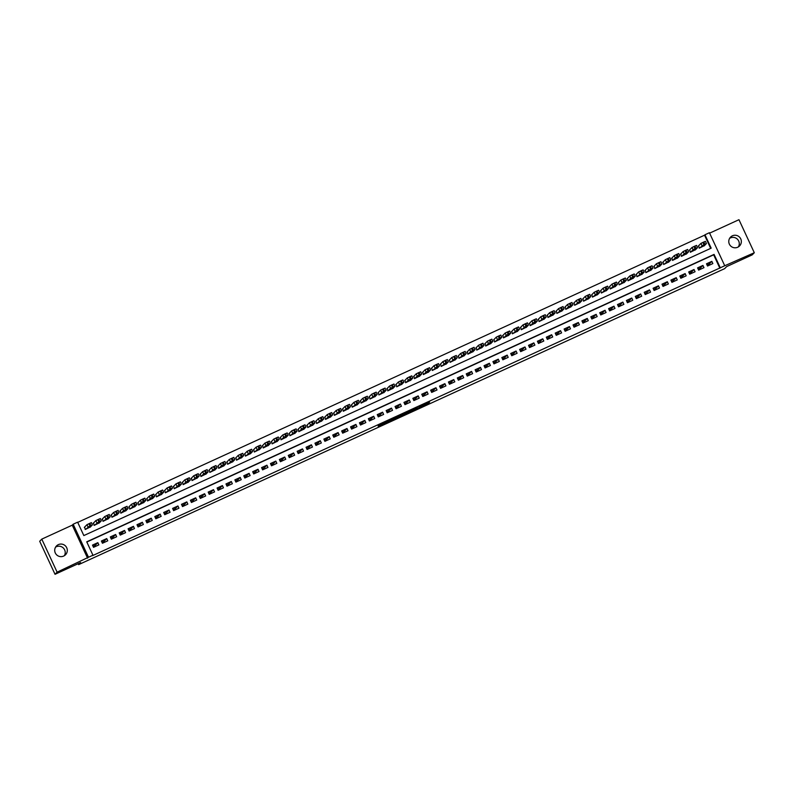 <?xml version="1.0" encoding="UTF-8"?>
<svg xmlns="http://www.w3.org/2000/svg" width="794" height="794" viewBox="0 0 794 794"><rect width="100%" height="100%" fill="white"/><g stroke="black" fill="none" stroke-linecap="round" stroke-linejoin="round"><path stroke-width="1.19" d="M417.396 408.543L428.184 403.59L429.653 402.072L418.914 406.985L423.083 405.327L417.396 408.543M55.58 547.145A6.302 6.263 -135.8 0 1 64.364 555.681M63.669 556.058A6.302 6.263 44.2 0 0 66.13 546.729A6.302 6.263 44.2 0 0 56.493 545.944A6.302 6.263 44.2 0 0 63.669 556.058M729.636 238.319A6.302 6.263 -135.8 0 1 738.42 246.855M737.715 247.232A6.302 6.263 44.2 0 0 740.177 237.902A6.302 6.263 44.2 0 0 730.54 237.128A6.302 6.263 44.2 0 0 737.715 247.232M378.152 426.229L387.879 422.1L390.311 420.095L378.252 425.624L388.842 420.899L387.869 421.922L378.152 426.229M92.948 555.214L88.501 557.249L73.167 524.219L77.623 522.184L83.836 535.573L711.176 248.155L704.953 234.766L709.409 232.721L724.733 265.752L720.287 267.796L714.074 254.398L86.735 541.816L92.948 555.214L92.541 555.641L720.287 267.796M724.733 265.752L754.3 252.73L752.216 254.874L726.639 266.595L724.644 268.65L78.616 564.633L80.611 562.579L55.034 574.3L57.108 572.156L88.501 557.249M403.948 414.696L415.996 409.168L417.475 407.65L405.416 413.178L403.948 414.696M401.397 415.728L390.36 420.919L391.839 419.401L397.993 416.572M397.993 416.582L403.918 413.853L401.466 415.877M55.034 574.3L39.7 541.27L41.784 539.126L57.108 572.156M754.3 252.73L738.966 219.7L709.608 233.158M84.66 527.047L85.246 529.479L90.506 526.859M93.553 522.968L94.149 525.4L99.409 522.78M102.456 518.889L103.041 521.321L108.302 518.71M111.349 514.81L111.944 517.251L117.204 514.631M120.251 510.741L120.847 513.172L126.097 510.552M129.154 506.661L129.74 509.093L135 506.473M138.047 502.582L138.642 505.014L143.903 502.404M146.95 498.503L147.535 500.945L152.795 498.324M155.842 494.424L156.438 496.865L161.698 494.245M164.745 490.355L165.331 492.786L170.591 490.166M173.638 486.275L174.233 488.707L179.494 486.097M182.541 482.196L183.136 484.638L188.386 482.018M191.443 478.117L192.029 480.559L197.289 477.938M200.336 474.048L200.932 476.479L206.192 473.859M209.239 469.969L209.824 472.4L215.085 469.78M218.132 465.889L218.727 468.321L223.987 465.711M227.034 461.81L227.62 464.252L232.88 461.632M235.927 457.741L236.523 460.173L241.783 457.552M244.83 453.662L245.415 456.093L250.676 453.473M253.723 449.583L254.318 452.014L259.578 449.404M262.625 445.503L263.221 447.945L268.471 445.325M271.528 441.424L272.114 443.866L277.374 441.246M280.421 437.355L281.016 439.787L286.277 437.166M289.324 433.276L289.909 435.708L295.169 433.097M298.216 429.197L298.812 431.638L304.072 429.018M307.119 425.118L307.705 427.559L312.965 424.939M316.012 421.048L316.608 423.48L321.868 420.86M324.915 416.969L325.51 419.401L330.761 416.781M333.817 412.89L334.403 415.331L339.663 412.711M342.71 408.811L343.306 411.252L348.566 408.632M351.613 404.742L352.199 407.173L357.459 404.553M360.506 400.662L361.101 403.094L366.362 400.474M369.409 396.583L369.994 399.015L375.254 396.404M378.301 392.504L378.897 394.946L384.157 392.325M387.204 388.435L387.79 390.866L393.05 388.246M396.097 384.356L396.692 386.787L401.953 384.167M405 380.276L405.595 382.708L410.845 380.098M413.902 376.197L414.488 378.639L419.748 376.019M422.795 372.118L423.391 374.56L428.651 371.939M431.698 368.049L432.283 370.48L437.544 367.86M440.591 363.97L441.186 366.401L446.446 363.791M449.493 359.89L450.079 362.332L455.339 359.712M458.386 355.811L458.982 358.253L464.242 355.633M467.289 351.742L467.884 354.174L473.135 351.553M476.192 347.663L476.777 350.094L482.037 347.474M485.084 343.584L485.68 346.015L490.94 343.405M493.987 339.504L494.573 341.946L499.833 339.326M502.88 335.435L503.475 337.867L508.736 335.247M511.783 331.356L512.368 333.788L517.628 331.167M520.675 327.277L521.271 329.709L526.531 327.098M529.578 323.198L530.164 325.639L535.424 323.019M538.481 319.119L539.066 321.56L544.327 318.94M547.374 315.049L547.969 317.481L553.22 314.861M556.276 310.97L556.862 313.402L562.122 310.791M565.169 306.891L565.765 309.332L571.025 306.712M574.072 302.812L574.658 305.253L579.918 302.633M582.965 298.743L583.56 301.174L588.82 298.554M591.867 294.663L592.453 297.095L597.713 294.475M600.76 290.584L601.356 293.016L606.616 290.406M609.663 286.505L610.258 288.947L615.509 286.326M618.566 282.436L619.151 284.867L624.412 282.247M627.459 278.357L628.054 280.788L633.314 278.168M636.361 274.277L636.947 276.709L642.207 274.099M645.254 270.198L645.85 272.64L651.11 270.02M654.157 266.119L654.742 268.561L660.003 265.94M663.05 262.05L663.645 264.481L668.905 261.861M671.952 257.971L672.538 260.402L677.798 257.792M680.855 253.891L681.441 256.333L686.701 253.713M689.748 249.812L690.343 252.254L695.604 249.634M707.523 266.03L712.863 263.578L711.831 261.355L706.491 263.797L707.523 266.03M698.631 270.109L703.97 267.657L702.928 265.424L697.589 267.876L698.631 270.109M689.728 274.178L695.068 271.737L694.035 269.503L688.696 271.955L689.728 274.178M680.835 278.257L686.165 275.816L685.133 273.583L679.793 276.024L680.835 278.257M671.932 282.336L677.272 279.895L676.24 277.662L670.9 280.103L671.932 282.336M663.03 286.416L668.369 283.964L667.337 281.731L661.998 284.183L663.03 286.416M654.137 290.495L659.477 288.043L658.434 285.81L653.095 288.262L654.137 290.495M645.234 294.564L650.574 292.123L649.542 289.889L644.202 292.331L645.234 294.564M636.341 298.643L641.681 296.202L640.639 293.969L635.299 296.41L636.341 298.643M627.439 302.722L632.778 300.271L631.746 298.038L626.406 300.489L627.439 302.722M618.546 306.802L623.876 304.35L622.843 302.117L617.504 304.568L618.546 306.802M609.643 310.871L614.983 308.429L613.951 306.196L608.611 308.638L609.643 310.871M600.74 314.95L606.08 312.508L605.048 310.275L599.708 312.717L600.74 314.95M591.848 319.029L597.187 316.578L596.145 314.355L590.805 316.796L591.848 319.029M582.945 323.108L588.285 320.657L587.252 318.424L581.913 320.875L582.945 323.108M574.052 327.178L579.392 324.736L578.35 322.503L573.01 324.954L574.052 327.178M565.149 331.257L570.489 328.815L569.457 326.582L564.117 329.024L565.149 331.257M556.257 335.336L561.596 332.885L560.554 330.661L555.214 333.103L556.257 335.336M547.354 339.415L552.693 336.964L551.661 334.731L546.322 337.182L547.354 339.415M538.451 343.484L543.791 341.043L542.759 338.81L537.419 341.261L538.451 343.484M529.558 347.564L534.898 345.122L533.856 342.889L528.526 345.33L529.558 347.564M520.656 351.643L525.995 349.201L524.963 346.968L519.623 349.41L520.656 351.643M511.763 355.722L517.102 353.27L516.06 351.037L510.721 353.489L511.763 355.722M502.86 359.801L508.2 357.35L507.168 355.117L501.828 357.568L502.86 359.801M493.967 363.87L499.307 361.429L498.265 359.196L492.925 361.637L493.967 363.87M485.065 367.95L490.404 365.508L489.372 363.275L484.032 365.716L485.065 367.95M476.172 372.029L481.501 369.577L480.469 367.354L475.13 369.796L476.172 372.029M467.269 376.108L472.609 373.656L471.576 371.423L466.237 373.875L467.269 376.108M458.366 380.177L463.706 377.736L462.674 375.502L457.334 377.954L458.366 380.177M449.473 384.256L454.813 381.815L453.771 379.582L448.431 382.023L449.473 384.256M440.571 388.335L445.91 385.884L444.878 383.661L439.539 386.102L440.571 388.335M431.678 392.415L437.018 389.963L435.975 387.73L430.636 390.182L431.678 392.415M422.775 396.484L428.115 394.042L427.083 391.809L421.743 394.261L422.775 396.484M413.882 400.563L419.222 398.122L418.18 395.888L412.84 398.33L413.882 400.563M404.98 404.642L410.319 402.201L409.287 399.968L403.948 402.409L404.98 404.642M396.077 408.721L401.417 406.27L400.384 404.037L395.045 406.488L396.077 408.721M387.184 412.801L392.524 410.349L391.482 408.116L386.152 410.567L387.184 412.801M378.281 416.87L383.621 414.428L382.589 412.195L377.249 414.637L378.281 416.87M369.389 420.949L374.728 418.507L373.686 416.274L368.347 418.716L369.389 420.949M360.486 425.028L365.826 422.577L364.793 420.354L359.454 422.795L360.486 425.028M351.593 429.107L356.933 426.656L355.891 424.423L350.551 426.874L351.593 429.107M342.69 433.177L348.03 430.735L346.998 428.502L341.658 430.953L342.69 433.177M333.798 437.256L339.127 434.814L338.095 432.581L332.755 435.023L333.798 437.256M324.895 441.335L330.235 438.884L329.202 436.66L323.863 439.102L324.895 441.335M315.992 445.414L321.332 442.963L320.3 440.73L314.96 443.181L315.992 445.414M307.099 449.483L312.439 447.042L311.397 444.809L306.057 447.26L307.099 449.483M298.197 453.563L303.536 451.121L302.504 448.888L297.164 451.329L298.197 453.563M289.304 457.642L294.643 455.2L293.601 452.967L288.262 455.409L289.304 457.642M280.401 461.721L285.741 459.269L284.709 457.036L279.369 459.488L280.401 461.721M271.508 465.8L276.848 463.349L275.806 461.116L270.466 463.567L271.508 465.8M262.606 469.869L267.945 467.428L266.913 465.195L261.573 467.636L262.606 469.869M253.703 473.949L259.043 471.507L258.01 469.274L252.671 471.715L253.703 473.949M244.81 478.028L250.15 475.576L249.108 473.353L243.778 475.795L244.81 478.028M235.907 482.107L241.247 479.655L240.215 477.422L234.875 479.874L235.907 482.107M227.015 486.176L232.354 483.735L231.312 481.501L225.972 483.943L227.015 486.176M218.112 490.255L223.451 487.814L222.419 485.581L217.08 488.022L218.112 490.255M209.219 494.334L214.559 491.883L213.517 489.66L208.177 492.101L209.219 494.334M200.316 498.414L205.656 495.962L204.624 493.729L199.284 496.181L200.316 498.414M191.423 502.483L196.753 500.041L195.721 497.808L190.381 500.26L191.423 502.483M182.521 506.562L187.86 504.121L186.828 501.887L181.489 504.329L182.521 506.562M173.618 510.641L178.958 508.19L177.925 505.967L172.586 508.408L173.618 510.641M164.725 514.72L170.065 512.269L169.023 510.036L163.683 512.487L164.725 514.72M155.823 518.79L161.162 516.348L160.13 514.115L154.79 516.566L155.823 518.79M146.93 522.869L152.269 520.427L151.227 518.194L145.888 520.636L146.93 522.869M138.027 526.948L143.367 524.506L142.334 522.273L136.995 524.715L138.027 526.948M129.134 531.027L134.474 528.576L133.432 526.343L128.092 528.794L129.134 531.027M120.231 535.106L125.571 532.655L124.539 530.422L119.199 532.873L120.231 535.106M111.329 539.176L116.668 536.734L115.636 534.501L110.297 536.942L111.329 539.176M102.436 543.255L107.776 540.813L106.733 538.58L101.404 541.022L102.436 543.255M719.87 268.223L713.657 254.834L86.824 542.014M97.841 542.659L92.501 545.101L93.533 547.334L98.873 544.883L97.841 542.659L95.389 545.18L93.037 546.262M710.67 248.383L704.546 235.193L77.713 522.383M698.651 245.743L699.236 248.175L704.496 245.554M78.179 563.69L78.616 564.633M698.313 268.948L698.819 270.02M93.722 547.245L93.226 546.173M102.625 543.165L102.128 542.094M111.517 539.096L111.021 538.014M120.42 535.017L119.924 533.945M129.323 530.938L128.817 529.866M138.216 526.859L137.719 525.787M147.118 522.789L146.612 521.708M156.011 518.71L155.515 517.638M164.914 514.631L164.418 513.559M173.807 510.552L173.31 509.48M182.709 506.473L182.213 505.401M191.612 502.404L191.106 501.322M200.505 498.324L200.009 497.252M209.408 494.245L208.901 493.173M218.3 490.166L217.804 489.094M227.203 486.097L226.707 485.015M236.096 482.018L235.6 480.946M244.999 477.938L244.502 476.866M253.891 473.859L253.395 472.787M262.794 469.79L262.298 468.708M271.697 465.711L271.191 464.639M280.59 461.632L280.093 460.56M289.492 457.552L288.986 456.481M298.385 453.483L297.889 452.401M307.288 449.404L306.792 448.322M316.181 445.325L315.684 444.253M325.083 441.246L324.587 440.174M333.986 437.166L333.48 436.095M342.879 433.097L342.383 432.015M351.782 429.018L351.276 427.946M360.675 424.939L360.178 423.867M369.577 420.86L369.081 419.788M378.47 416.79L377.974 415.709M387.373 412.711L386.877 411.639M396.266 408.632L395.769 407.56M405.168 404.553L404.672 403.481M414.071 400.484L413.565 399.402M422.964 396.404L422.468 395.323M431.867 392.325L431.36 391.253M440.759 388.246L440.263 387.174M449.662 384.167L449.166 383.095M458.555 380.098L458.059 379.016M467.458 376.019L466.961 374.947M476.36 371.939L475.854 370.867M485.253 367.86L484.757 366.788M494.156 363.791L493.65 362.709M503.049 359.712L502.552 358.64M511.951 355.633L511.455 354.561M520.844 351.553L520.348 350.482M529.747 347.484L529.251 346.402M538.65 343.405L538.143 342.333M547.542 339.326L547.046 338.254M556.445 335.247L555.939 334.175M565.338 331.167L564.842 330.096M574.241 327.098L573.744 326.016M583.133 323.019L582.637 321.947M592.036 318.94L591.54 317.868M600.929 314.861L600.433 313.789M609.832 310.791L609.335 309.71M618.734 306.712L618.228 305.64M627.627 302.633L627.131 301.561M636.53 298.554L636.024 297.482M645.423 294.485L644.927 293.403M654.325 290.406L653.829 289.334M663.218 286.326L662.722 285.254M672.121 282.247L671.625 281.175M681.024 278.178L680.518 277.096M689.917 274.099L689.42 273.017M87.588 558.192L72.254 525.162L41.784 539.126M72.254 525.162L73.167 524.219M711.831 261.355L709.379 263.876L707.027 264.958M702.928 265.424L700.477 267.955L698.125 269.027M694.035 269.503L691.574 272.034L689.232 273.106M685.133 273.583L682.681 276.113L680.329 277.185M676.24 277.662L673.778 280.183L671.436 281.265M667.337 281.731L664.886 284.262L662.533 285.334M658.434 285.81L655.983 288.341L653.641 289.413M649.542 289.889L647.09 292.42L644.738 293.492M640.639 293.969L638.187 296.49L635.835 297.571M631.746 298.038L629.285 300.569L626.942 301.651M622.843 302.117L620.392 304.648L618.04 305.72M613.951 306.196L611.489 308.727L609.147 309.799M605.048 310.275L602.596 312.796L600.244 313.878M596.145 314.355L593.694 316.875L591.351 317.957M587.252 318.424L584.801 320.955L582.449 322.027M578.35 322.503L575.898 325.034L573.546 326.106M569.457 326.582L567.005 329.113L564.653 330.185M560.554 330.661L558.103 333.182L555.75 334.264M551.661 334.731L549.2 337.261L546.858 338.333M542.759 338.81L540.307 341.341L537.955 342.413M533.856 342.889L531.404 345.42L529.062 346.492M524.963 346.968L522.512 349.489L520.159 350.571M516.06 351.037L513.609 353.568L511.267 354.65M507.168 355.117L504.716 357.647L502.364 358.719M498.265 359.196L495.813 361.727L493.461 362.798M489.372 363.275L486.911 365.796L484.568 366.878M480.469 367.354L478.018 369.875L475.666 370.957M471.576 371.423L469.115 373.954L466.773 375.026M462.674 375.502L460.222 378.033L457.87 379.105M453.771 379.582L451.32 382.113L448.977 383.184M444.878 383.661L442.427 386.182L440.075 387.264M435.975 387.73L433.524 390.261L431.172 391.333M427.083 391.809L424.631 394.34L422.279 395.412M418.18 395.888L415.728 398.419L413.376 399.491M409.287 399.968L406.826 402.489L404.483 403.57M400.384 404.037L397.933 406.568L395.581 407.65M391.482 408.116L389.03 410.647L386.688 411.719M382.589 412.195L380.137 414.726L377.785 415.798M373.686 416.274L371.235 418.795L368.892 419.877M364.793 420.354L362.342 422.874L359.99 423.956M355.891 424.423L353.439 426.954L351.087 428.026M346.998 428.502L344.536 431.033L342.194 432.105M338.095 432.581L335.644 435.102L333.291 436.184M329.202 436.66L326.741 439.181L324.399 440.263M320.3 440.73L317.848 443.26L315.496 444.332M311.397 444.809L308.945 447.34L306.603 448.412M302.504 448.888L300.053 451.419L297.7 452.491M293.601 452.967L291.15 455.488L288.798 456.57M284.709 457.036L282.247 459.567L279.905 460.639M275.806 461.116L273.354 463.646L271.002 464.718M266.913 465.195L264.452 467.726L262.109 468.797M258.01 469.274L255.559 471.795L253.207 472.877M249.108 473.353L246.656 475.874L244.314 476.956M240.215 477.422L237.763 479.953L235.411 481.025M231.312 481.501L228.861 484.032L226.518 485.104M222.419 485.581L219.968 488.102L217.616 489.183M213.517 489.66L211.065 492.181L208.713 493.263M204.624 493.729L202.162 496.26L199.82 497.332M195.721 497.808L193.27 500.339L190.917 501.411M186.828 501.887L184.367 504.418L182.025 505.49M177.925 505.967L175.474 508.488L173.122 509.569M169.023 510.036L166.571 512.567L164.229 513.639M160.13 514.115L157.678 516.646L155.326 517.718M151.227 518.194L148.776 520.725L146.424 521.797M142.334 522.273L139.873 524.794L137.531 525.876M133.432 526.343L130.98 528.873L128.628 529.955M124.539 530.422L122.078 532.953L119.735 534.025M115.636 534.501L113.185 537.032L110.832 538.104M106.733 538.58L104.282 541.101L101.94 542.183M414.2 409.972L415.599 408.533L410.389 411.59L414.2 409.972M396.782 417.833L401.794 415.331L396.782 417.833L396.494 417.217M699.683 247.976L703.931 244.612L706.442 243.55L704.129 245.932M698.283 246.12L700.953 243.371L705.409 241.316L706.432 243.54M702.491 245.535L705.34 244.224L702.491 245.535M690.78 252.045L693.093 249.673L695.921 248.284L697.549 247.619L695.236 250.011M689.381 250.189L692.05 247.44L696.507 245.386L697.529 247.619L696.507 245.386M693.589 249.614L696.447 248.304L693.589 249.614M681.887 256.125L684.19 253.752L687.028 252.353L688.646 251.698L686.334 254.09M680.488 254.269L683.158 251.519L687.614 249.465L688.626 251.698L687.614 249.465M684.696 253.693L687.544 252.373L684.696 253.693M672.984 260.204L675.287 257.832L678.126 256.432L679.743 255.777L677.441 258.159M671.585 258.348L674.255 255.599L678.711 253.544L679.733 255.777M675.793 257.772L678.642 256.452L675.793 257.772M664.092 264.283L668.34 260.918L670.851 259.856L668.538 262.238M662.692 262.427L665.362 259.678L669.818 257.623L670.831 259.846L669.818 257.623M666.891 261.851L669.749 260.531L666.891 261.851M655.189 268.352L659.437 264.998L661.948 263.926L659.635 266.318M653.79 266.496L656.459 263.747L660.916 261.702L661.938 263.926L660.916 261.702M657.998 265.921L660.846 264.61L657.998 265.921M646.296 272.431L650.544 269.077L653.055 268.005L650.743 270.397M644.887 270.575L647.557 267.826L652.013 265.772L653.035 268.005M649.095 270L651.953 268.69L649.095 270M637.393 276.511L641.641 273.146L644.152 272.084L641.84 274.466M635.994 274.655L638.664 271.905L643.12 269.851L644.142 272.084L643.12 269.851M640.202 274.079L643.051 272.759L640.202 274.079M628.501 280.59L630.803 278.218L633.632 276.818L635.26 276.163L632.947 278.545M627.091 278.734L629.761 275.984L634.217 273.93L635.24 276.153L634.217 273.93M631.299 278.158L634.158 276.838L631.299 278.158M619.598 284.659L623.846 281.304L626.357 280.232L624.044 282.624M618.198 282.803L620.868 280.054L625.325 278.009L626.347 280.232L625.325 278.009M622.407 282.227L625.255 280.917L622.407 282.227M610.695 288.738L613.008 286.366L615.836 284.977L617.464 284.312L615.151 286.703M609.296 286.882L611.966 284.133L616.422 282.078L617.444 284.312M613.504 286.306L616.362 284.996L613.504 286.306M601.802 292.817L606.05 289.453L608.561 288.391L606.249 290.783M600.403 290.961L603.073 288.212L607.529 286.158L608.541 288.391L607.529 286.158M604.601 290.386L607.46 289.066L604.601 290.386M592.9 296.896L597.148 293.532L599.659 292.47L597.356 294.852M591.5 295.04L594.17 292.291L598.626 290.237L599.649 292.46M595.708 294.465L598.557 293.145L595.708 294.465M584.007 300.966L588.255 297.611L590.766 296.549L588.453 298.931M582.607 299.12L585.267 296.37L589.724 294.316L590.746 296.539M586.806 298.534L589.664 297.224L586.806 298.534M575.104 305.045L579.352 301.69L581.863 300.618L579.551 303.01M573.705 303.189L576.375 300.44L580.831 298.385L581.853 300.618L580.831 298.385M577.913 302.613L580.761 301.303L577.913 302.613M566.211 309.124L568.514 306.752L571.343 305.353L572.97 304.697L570.658 307.089M564.802 307.268L567.472 304.519L571.928 302.464L572.95 304.697L571.928 302.464M569.01 306.692L571.869 305.372L569.01 306.692M557.309 313.203L561.557 309.839L564.068 308.777L561.755 311.159M555.909 311.347L558.579 308.598L563.035 306.544L564.058 308.777M560.117 310.772L562.966 309.452L560.117 310.772M548.406 317.282L550.718 314.9L553.547 313.511L555.175 312.856L552.862 315.238M547.006 315.426L549.676 312.677L554.133 310.623L555.155 312.846L554.133 310.623M551.215 314.851L554.073 313.531L551.215 314.851M539.513 321.352L543.761 317.997L546.272 316.925L543.959 319.317M538.114 319.496L540.783 316.746L545.24 314.702L546.252 316.925L545.24 314.702M542.322 318.92L545.17 317.61L542.322 318.92M530.61 325.431L532.913 323.059L535.751 321.659L537.369 321.004L535.067 323.396M529.211 323.575L531.881 320.826L536.337 318.771L537.359 321.004M533.419 322.999L536.268 321.679L533.419 322.999M521.718 329.51L525.965 326.145L528.476 325.083L526.164 327.465M520.318 327.654L522.988 324.905L527.444 322.85L528.457 325.083L527.444 322.85M524.516 327.078L527.375 325.758L524.516 327.078M512.815 333.589L517.063 330.225L519.574 329.163L517.261 331.545M511.415 331.733L514.085 328.984L518.542 326.93L519.564 329.153L518.542 326.93M515.624 331.158L518.472 329.838L515.624 331.158M503.922 337.658L506.225 335.286L509.053 333.897L510.681 333.232L508.368 335.624M502.513 335.802L505.183 333.053L509.639 331.009L510.661 333.232M506.721 335.227L509.579 333.917L506.721 335.227M495.019 341.738L499.267 338.383L501.778 337.311L499.466 339.703M493.62 339.882L496.29 337.132L500.746 335.078L501.768 337.311L500.746 335.078M497.828 339.306L500.677 337.996L497.828 339.306M486.117 345.817L488.429 343.445L491.258 342.045L492.885 341.39L490.573 343.782M484.717 343.961L487.387 341.212L491.843 339.157L492.866 341.39L491.843 339.157M488.925 343.385L491.784 342.065L488.925 343.385M477.224 349.896L481.472 346.531L483.983 345.469L481.67 347.851M475.824 348.04L478.494 345.291L482.951 343.236L483.973 345.459M480.033 347.464L482.881 346.144L480.033 347.464M468.321 353.965L470.634 351.593L473.462 350.204L475.09 349.549L472.777 351.931M466.922 352.109L469.591 349.36L474.048 347.315L475.07 349.539M471.13 351.534L473.988 350.223L471.13 351.534M459.428 358.044L463.676 354.69L466.187 353.618L463.875 356.01M458.029 356.188L460.699 353.439L465.155 351.385L466.167 353.618L465.155 351.385M462.227 355.613L465.086 354.303L462.227 355.613M450.526 362.124L454.773 358.759L457.284 357.697L454.982 360.089M449.126 360.268L451.796 357.518L456.252 355.464L457.275 357.697L456.252 355.464M453.334 359.692L456.183 358.372L453.334 359.692M441.633 366.203L445.881 362.838L448.392 361.776L446.079 364.158M440.233 364.347L442.893 361.598L447.35 359.543L448.372 361.766M444.432 363.771L447.29 362.451L444.432 363.771M432.73 370.282L436.978 366.917L439.489 365.855L437.176 368.237M431.331 368.426L434 365.677L438.457 363.622L439.479 365.845L438.457 363.622M435.539 367.85L438.387 366.53L435.539 367.85M423.837 374.351L426.14 371.979L428.968 370.59L430.596 369.925L428.284 372.317M422.428 372.495L425.098 369.746L429.554 367.701L430.576 369.925L429.554 367.701M426.636 371.92L429.494 370.609L426.636 371.92M414.934 378.43L417.237 376.058L420.076 374.659L421.693 374.004L419.381 376.396M413.535 376.574L416.205 373.825L420.661 371.771L421.683 374.004M417.743 375.999L420.592 374.679L417.743 375.999M406.032 382.51L408.344 380.137L411.173 378.738L412.801 378.083L410.488 380.465M404.632 380.654L407.302 377.904L411.758 375.85L412.781 378.083L411.758 375.85M408.841 380.078L411.699 378.758L408.841 380.078M397.139 386.589L401.387 383.224L403.898 382.162L401.585 384.544M395.74 384.733L398.409 381.983L402.866 379.929L403.878 382.152L402.866 379.929M399.948 384.157L402.796 382.837L399.948 384.157M388.236 390.658L390.539 388.286L393.377 386.896L394.995 386.231L392.693 388.623M386.837 388.802L389.507 386.053L393.963 384.008L394.985 386.231M391.045 388.226L393.893 386.916L391.045 388.226M379.343 394.737L383.591 391.382L386.102 390.311L383.79 392.702M377.944 392.881L380.604 390.132L385.07 388.077L386.083 390.311L385.07 388.077M382.142 392.305L385.001 390.995L382.142 392.305M370.441 398.816L374.689 395.452L377.2 394.39L374.887 396.782M369.041 396.96L371.711 394.211L376.167 392.157L377.19 394.39L376.167 392.157M373.249 396.385L376.098 395.065L373.249 396.385M361.548 402.895L363.851 400.523L366.679 399.124L368.307 398.469L365.994 400.851M360.139 401.039L362.808 398.29L367.265 396.236L368.287 398.459M364.347 400.464L367.205 399.144L364.347 400.464M352.645 406.965L356.893 403.61L359.404 402.548L357.092 404.93M351.246 405.109L353.916 402.36L358.372 400.315L359.394 402.538L358.372 400.315M355.454 404.533L358.302 403.223L355.454 404.533M343.742 411.044L346.055 408.672L348.884 407.282L350.511 406.617L348.199 409.009M342.343 409.188L345.013 406.439L349.469 404.384L350.491 406.617L349.469 404.384M346.551 408.612L349.41 407.302L346.551 408.612M334.85 415.123L339.098 411.758L341.609 410.697L339.296 413.088M333.45 413.267L336.12 410.518L340.576 408.463L341.599 410.697L340.576 408.463M337.658 412.691L340.507 411.371L337.658 412.691M325.947 419.202L328.25 416.83L331.088 415.431L332.716 414.776L330.403 417.158M324.548 417.346L327.217 414.597L331.674 412.543L332.696 414.766M328.756 416.771L331.614 415.451L328.756 416.771M317.054 423.281L321.302 419.917L323.813 418.855L321.501 421.237M315.655 421.425L318.325 418.676L322.781 416.622L323.793 418.845L322.781 416.622M319.853 420.85L322.711 419.53L319.853 420.85M308.151 427.351L312.399 423.996L314.91 422.924L312.608 425.316M306.752 425.495L309.422 422.745L313.878 420.691L314.9 422.924L313.878 420.691M310.96 424.919L313.809 423.609L310.96 424.919M299.259 431.43L301.561 429.058L304.4 427.658L306.018 427.003L303.705 429.395M297.859 429.574L300.519 426.825L304.975 424.77L305.998 427.003M302.057 428.998L304.916 427.678L302.057 428.998M290.356 435.509L294.604 432.144L297.115 431.082L294.802 433.464M288.956 433.653L291.626 430.904L296.083 428.849L297.105 431.082L296.083 428.849M293.165 433.077L296.013 431.757L293.165 433.077M281.463 439.588L283.766 437.206L286.594 435.817L288.222 435.162L285.909 437.544M280.054 437.732L282.724 434.983L287.18 432.928L288.202 435.152L287.18 432.928M284.262 437.157L287.12 435.837L284.262 437.157M272.56 443.657L276.808 440.303L279.319 439.231L277.007 441.623M271.161 441.801L273.831 439.052L278.287 437.008L279.309 439.231M275.369 441.226L278.218 439.916L275.369 441.226M263.658 447.737L265.97 445.365L268.799 443.975L270.426 443.31L268.114 445.702M262.258 445.881L264.928 443.131L269.384 441.077L270.407 443.31L269.384 441.077M266.466 445.305L269.325 443.995L266.466 445.305M254.765 451.816L259.013 448.451L261.524 447.389L259.211 449.781M253.365 449.96L256.035 447.211L260.492 445.156L261.504 447.389L260.492 445.156M257.574 449.384L260.422 448.064L257.574 449.384M245.862 455.895L250.11 452.53L252.621 451.468L250.318 453.85M244.463 454.039L247.133 451.29L251.589 449.235L252.611 451.458M248.671 453.463L251.519 452.143L248.671 453.463M236.969 459.964L241.217 456.61L243.728 455.538L241.416 457.93M235.57 458.108L238.23 455.359L242.696 453.314L243.708 455.538L242.696 453.314M239.768 457.533L242.627 456.222L239.768 457.533M228.067 464.043L232.314 460.689L234.826 459.617L232.513 462.009M226.667 462.187L229.337 459.438L233.793 457.384L234.816 459.617L233.793 457.384M230.875 461.612L233.724 460.302L230.875 461.612M219.174 468.123L221.476 465.75L224.305 464.351L225.933 463.696L223.62 466.088M217.764 466.267L220.434 463.517L224.891 461.463L225.913 463.696M221.973 465.691L224.831 464.371L221.973 465.691M210.271 472.202L214.519 468.837L217.03 467.775L214.717 470.157M208.872 470.346L211.541 467.597L215.998 465.542L217.02 467.765L215.998 465.542M213.08 469.77L215.928 468.45L213.08 469.77M201.368 476.271L203.681 473.899L206.509 472.509L208.137 471.854L205.825 474.236M199.969 474.425L202.639 471.676L207.095 469.621L208.117 471.844L207.095 469.621M204.177 473.839L207.036 472.529L204.177 473.839M192.476 480.35L196.723 476.996L199.234 475.924L196.922 478.316M191.076 478.494L193.746 475.745L198.202 473.69L199.225 475.924L198.202 473.69M195.284 477.919L198.133 476.608L195.284 477.919M183.573 484.429L185.875 482.057L188.714 480.658L190.342 480.003L188.029 482.395M182.173 482.573L184.843 479.824L189.3 477.77L190.322 480.003M186.382 481.998L189.23 480.678L186.382 481.998M174.68 488.509L178.928 485.144L181.439 484.082L179.126 486.464M173.281 486.653L175.95 483.903L180.407 481.849L181.419 484.082L180.407 481.849M177.479 486.077L180.337 484.757L177.479 486.077M165.777 492.588L170.025 489.223L172.536 488.161L170.234 490.543M164.378 490.732L167.048 487.982L171.504 485.928L172.526 488.151L171.504 485.928M168.586 490.156L171.435 488.836L168.586 490.156M156.884 496.657L161.132 493.302L163.643 492.23L161.331 494.622M155.485 494.801L158.145 492.052L162.601 490.007L163.624 492.23M159.683 494.225L162.542 492.915L159.683 494.225M147.982 500.736L150.284 498.364L153.123 496.965L154.741 496.329L152.428 498.701M146.582 498.88L149.252 496.131L153.708 494.076L154.731 496.31L153.708 494.076M150.791 498.304L153.639 496.984L150.791 498.304M139.089 504.815L141.392 502.443L144.22 501.044L145.848 500.389L143.535 502.771M137.68 502.959L140.349 500.21L144.806 498.156L145.828 500.389L144.806 498.156M141.888 502.384L144.746 501.064L141.888 502.384M130.186 508.894L134.434 505.53L136.945 504.468L134.633 506.85M128.787 507.038L131.457 504.289L135.913 502.235L136.935 504.458M132.995 506.463L135.843 505.143L132.995 506.463M121.284 512.964L123.596 510.592L126.425 509.202L128.052 508.537L125.74 510.929M119.884 511.108L122.554 508.359L127.01 506.314L128.032 508.537L127.01 506.314M124.092 510.532L126.951 509.222L124.092 510.532M112.391 517.043L116.639 513.688L119.15 512.616L116.837 515.008M110.991 515.187L113.661 512.438L118.117 510.383L119.13 512.616L118.117 510.383M115.19 514.611L118.048 513.301L115.19 514.611M103.488 521.122L107.736 517.757L110.247 516.696L107.944 519.087M102.089 519.266L104.758 516.517L109.215 514.462L110.237 516.696M106.297 518.69L109.145 517.37L106.297 518.69M94.595 525.201L98.843 521.837L101.354 520.775L99.042 523.157M93.196 523.345L95.856 520.596L100.322 518.542L101.334 520.765L100.322 518.542M97.394 522.77L100.252 521.45L97.394 522.77M85.692 529.27L89.94 525.916L92.451 524.854L90.139 527.236M84.293 527.414L86.963 524.665L91.419 522.621L92.441 524.844L91.419 522.621M88.501 526.839L91.35 525.529L88.501 526.839M427.847 402.856L428.184 403.59M426.874 403.302L427.232 404.077M410.121 410.974L410.399 411.57L410.101 410.984M701.985 245.594L700.953 243.371M704.824 244.205L703.792 241.972M703.931 244.612L702.898 242.378M693.093 249.673L692.05 247.44M695.921 248.284L694.889 246.051M695.038 248.691L693.996 246.458M684.19 253.752L683.158 251.519M687.028 252.353L685.986 250.13M686.135 252.77L685.103 250.537M675.287 257.832L674.255 255.599M678.126 256.432L677.093 254.199M677.242 256.839L676.2 254.606M666.394 261.901L665.362 259.678M669.233 260.511L668.191 258.278M668.34 260.918L667.307 258.685M657.492 265.98L656.459 263.747M660.33 264.591L659.298 262.357M659.437 264.998L658.405 262.764M648.599 270.059L647.557 267.826M651.437 268.67L650.395 266.437M650.544 269.077L649.502 266.844M639.696 274.138L638.664 271.905M642.535 272.739L641.502 270.506M641.641 273.146L640.609 270.913M630.803 278.218L629.761 275.984M633.632 276.818L632.6 274.585M632.749 277.225L631.706 274.992M621.901 282.287L620.868 280.054M624.739 280.897L623.697 278.664M623.846 281.304L622.814 279.071M613.008 286.366L611.966 284.133M615.836 284.977L614.804 282.743M614.953 285.383L613.911 283.15M604.105 290.445L603.073 288.212M606.944 289.046L605.901 286.813M606.05 289.453L605.018 287.229M595.202 294.524L594.17 292.291M598.041 293.125L597.009 290.892M597.148 293.532L596.115 291.299M586.309 298.594L585.267 296.37M589.148 297.204L588.106 294.971M588.255 297.611L587.223 295.378M577.407 302.673L576.375 300.44M580.245 301.283L579.213 299.05M579.352 301.69L578.32 299.457M568.514 306.752L567.472 304.519M571.343 305.353L570.31 303.129M570.459 305.759L569.417 303.536M559.611 310.831L558.579 308.598M562.45 309.432L561.408 307.199M561.557 309.839L560.524 307.606M550.718 314.9L549.676 312.677M553.547 313.511L552.515 311.278M552.664 313.918L551.622 311.685M541.816 318.98L540.783 316.746M544.654 317.59L543.612 315.357M543.761 317.997L542.729 315.764M532.913 323.059L531.881 320.826M535.751 321.659L534.719 319.436M534.868 322.076L533.826 319.843M524.02 327.138L522.988 324.905M526.859 325.738L525.817 323.505M525.965 326.145L524.933 323.912M515.117 331.217L514.085 328.984M517.956 329.818L516.924 327.585M517.063 330.225L516.031 327.991M506.225 335.286L505.183 333.053M509.053 333.897L508.021 331.664M508.17 334.304L507.128 332.071M497.322 339.366L496.29 337.132M500.16 337.976L499.128 335.743M499.267 338.383L498.235 336.15M488.429 343.445L487.387 341.212M491.258 342.045L490.226 339.812M490.374 342.452L489.332 340.229M479.526 347.524L478.494 345.291M482.365 346.124L481.323 343.891M481.472 346.531L480.439 344.298M470.634 351.593L469.591 349.36M473.462 350.204L472.43 347.971M472.579 350.611L471.537 348.377M461.731 355.672L460.699 353.439M464.569 354.283L463.527 352.05M463.676 354.69L462.644 352.457M452.828 359.751L451.796 357.518M455.667 358.352L454.634 356.129M454.773 358.759L453.741 356.536M443.935 363.831L442.893 361.598M446.774 362.431L445.732 360.198M445.881 362.838L444.848 360.605M435.033 367.9L434 365.677M437.871 366.51L436.839 364.277M436.978 366.917L435.946 364.684M426.14 371.979L425.098 369.746M428.968 370.59L427.936 368.356M428.085 370.997L427.043 368.763M417.237 376.058L416.205 373.825M420.076 374.659L419.034 372.436M419.182 375.076L418.15 372.843M408.344 380.137L407.302 377.904M411.173 378.738L410.141 376.505M410.29 379.145L409.247 376.912M399.442 384.207L398.409 381.983M402.28 382.817L401.238 380.584M401.387 383.224L400.355 380.991M390.539 388.286L389.507 386.053M393.377 386.896L392.345 384.663M392.494 387.303L391.452 385.07M381.646 392.365L380.604 390.132M384.485 390.976L383.442 388.742M383.591 391.382L382.559 389.149M372.743 396.444L371.711 394.211M375.582 395.045L374.55 392.812M374.689 395.452L373.656 393.228M363.851 400.523L362.808 398.29M366.679 399.124L365.647 396.891M365.796 399.531L364.754 397.298M354.948 404.593L353.916 402.36M357.786 403.203L356.754 400.97M356.893 403.61L355.861 401.377M346.055 408.672L345.013 406.439M348.884 407.282L347.851 405.049M348 407.689L346.958 405.456M337.152 412.751L336.12 410.518M339.991 411.352L338.949 409.128M339.098 411.758L338.065 409.535M328.25 416.83L327.217 414.597M331.088 415.431L330.056 413.198M330.205 415.838L329.163 413.605M319.357 420.899L318.325 418.676M322.195 419.51L321.153 417.277M321.302 419.917L320.27 417.684M310.454 424.979L309.422 422.745M313.293 423.589L312.26 421.356M312.399 423.996L311.367 421.763M301.561 429.058L300.519 426.825M304.4 427.658L303.358 425.435M303.507 428.075L302.474 425.842M292.658 433.137L291.626 430.904M295.497 431.738L294.465 429.504M294.604 432.144L293.572 429.911M283.766 437.206L282.724 434.983M286.594 435.817L285.562 433.584M285.711 436.224L284.669 433.99M274.863 441.285L273.831 439.052M277.702 439.896L276.659 437.663M276.808 440.303L275.776 438.07M265.97 445.365L264.928 443.131M268.799 443.975L267.767 441.742M267.915 444.382L266.873 442.149M257.067 449.444L256.035 447.211M259.906 448.044L258.864 445.811M259.013 448.451L257.981 446.218M248.165 453.523L247.133 451.29M251.003 452.123L249.971 449.89M250.11 452.53L249.078 450.297M239.272 457.592L238.23 455.359M242.11 456.203L241.068 453.969M241.217 456.61L240.185 454.376M230.369 461.671L229.337 459.438M233.208 460.282L232.176 458.049M232.314 460.689L231.282 458.456M221.476 465.75L220.434 463.517M224.305 464.351L223.273 462.118M223.422 464.758L222.38 462.535M212.574 469.83L211.541 467.597M215.412 468.43L214.38 466.197M214.519 468.837L213.487 466.604M203.681 473.899L202.639 471.676M206.509 472.509L205.477 470.276M205.626 472.916L204.584 470.683M194.778 477.978L193.746 475.745M197.617 476.589L196.575 474.355M196.723 476.996L195.691 474.762M185.875 482.057L184.843 479.824M188.714 480.658L187.682 478.435M187.831 481.065L186.788 478.842M176.983 486.136L175.95 483.903M179.821 484.737L178.779 482.504M178.928 485.144L177.896 482.911M168.08 490.206L167.048 487.982M170.918 488.816L169.886 486.583M170.025 489.223L168.993 486.99M159.187 494.285L158.145 492.052M162.026 492.895L160.983 490.662M161.132 493.302L160.09 491.069M150.284 498.364L149.252 496.131M153.123 496.965L152.091 494.741M152.23 497.381L151.197 495.148M141.392 502.443L140.349 500.21M144.22 501.044L143.188 498.811M143.337 501.451L142.295 499.218M132.489 506.522L131.457 504.289M135.327 505.123L134.285 502.89M134.434 505.53L133.402 503.297M123.596 510.592L122.554 508.359M126.425 509.202L125.392 506.969M125.541 509.609L124.499 507.376M114.693 514.671L113.661 512.438M117.532 513.281L116.49 511.048M116.639 513.688L115.606 511.455M105.791 518.75L104.758 516.517M108.629 517.351L107.597 515.117M107.736 517.757L106.704 515.534M96.898 522.829L95.856 520.596M99.736 521.43L98.694 519.197M98.843 521.837L97.811 519.604M87.995 526.898L86.963 524.665M90.834 525.509L89.801 523.276M89.94 525.916L88.908 523.683M396.474 417.227L396.772 417.852M706.442 243.55L705.409 241.316M679.743 255.777L678.711 253.544M653.055 268.005L652.013 265.772M617.464 284.312L616.422 282.078M599.659 292.47L598.626 290.237M590.766 296.549L589.724 294.316M564.068 308.777L563.035 306.544M537.369 321.004L536.337 318.771M510.681 333.232L509.639 331.009M483.983 345.469L482.951 343.236M475.09 349.549L474.048 347.315M448.392 361.776L447.35 359.543M421.693 374.004L420.661 371.771M394.995 386.231L393.963 384.008M368.307 398.469L367.265 396.236M332.716 414.776L331.674 412.543M306.018 427.003L304.975 424.77M279.319 439.231L278.287 437.008M252.621 451.468L251.589 449.235M225.933 463.696L224.891 461.463M190.342 480.003L189.3 477.77M163.643 492.23L162.601 490.007M136.945 504.468L135.913 502.235M110.247 516.696L109.215 514.462"/></g></svg>
